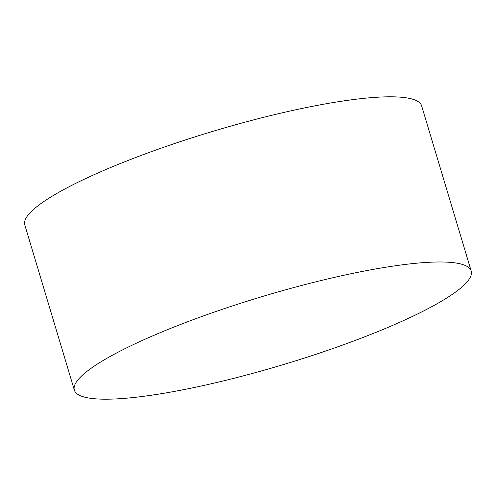 <?xml version="1.0" encoding="UTF-8"?>
<svg xmlns="http://www.w3.org/2000/svg" width="496" height="496" viewBox="0 0 496 496"><rect width="100%" height="100%" fill="white"/><g stroke="black" fill="none" stroke-linecap="round" stroke-linejoin="round"><path stroke-width="0.74" d="M471.2 271.058L421.643 105.884A207.161 35.619 163.3 0 0 284.611 112.27A207.161 35.619 163.3 0 0 68.702 186.942A207.161 35.619 163.3 0 0 24.8 224.942L74.357 390.116A207.161 35.619 163.3 0 0 211.389 383.73A207.161 35.619 163.3 0 0 427.298 309.058A207.161 35.619 163.3 0 0 471.2 271.058A207.161 35.619 163.3 0 0 334.168 277.444A207.161 35.619 163.3 0 0 118.253 352.11A207.161 35.619 163.3 0 0 74.357 390.116"/></g></svg>
